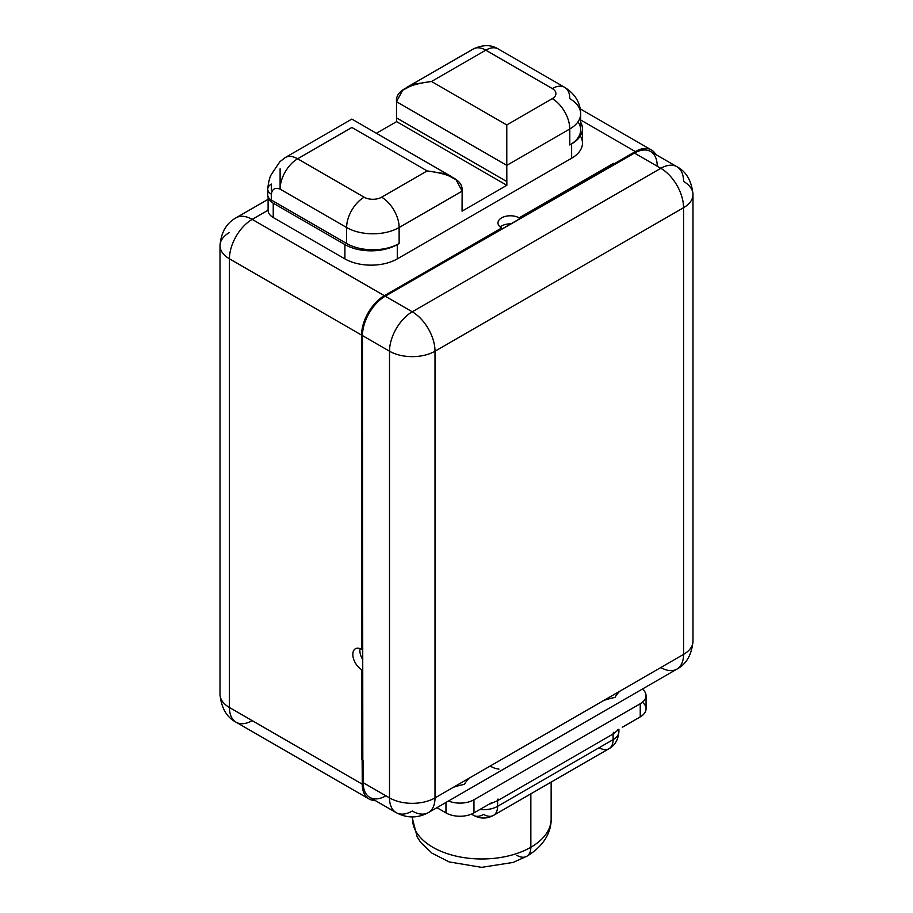 <?xml version="1.0" encoding="UTF-8"?>
<svg xmlns="http://www.w3.org/2000/svg" width="913" height="913" viewBox="0 0 913 913"><rect width="100%" height="100%" fill="white"/><g stroke="black" fill="none" stroke-linecap="round" stroke-linejoin="round"><path stroke-width="1.37" d="M271.355 184.061L271.355 190.132L271.355 184.061A12.383 7.144 0 0 0 267.726 189.117A12.383 7.144 0 0 0 271.355 194.172L271.355 200.061A12.383 7.144 180 0 1 268.16 196.877A12.383 7.144 0 0 0 271.355 200.061L346.62 243.509A37.136 21.433 0 0 0 398.525 243.851L397.281 244.57A37.034 21.376 180 0 1 344.909 244.57L273.238 203.2A17.541 10.123 180 0 1 268.16 196.877L268.16 196.877A17.541 10.123 0 0 0 273.238 203.2L273.238 217.522L344.909 258.893L344.909 244.57L273.238 203.2L273.238 217.522A17.541 10.123 180 0 1 268.102 210.355A17.541 10.123 180 0 1 268.102 210.195L252.182 219.382L384.339 295.686A32.183 18.58 120 0 0 361.582 335.094L229.437 258.801L229.437 707.495A32.183 18.58 120 0 0 236.102 722.229A32.183 18.58 -60 0 1 229.437 707.495L362.29 784.199L361.582 669.594A12.383 7.144 60 0 1 352.829 654.438A12.383 7.144 60 0 1 361.582 649.383L361.582 335.094L229.437 258.801A32.183 18.58 -60 0 1 252.182 219.382L384.339 295.686L501.614 227.976A12.383 7.144 180 0 1 501.614 217.865A12.383 7.144 180 0 1 519.12 217.865L613.639 163.301L614.86 164.009L385.218 296.189L412.254 311.801L660.818 168.3L634.467 153.087L406.217 284.057L385.218 296.189L412.254 311.801A32.183 18.58 120 0 0 389.509 351.208L362.461 335.596L362.815 760.244L362.461 335.596A32.183 18.58 -60 0 1 385.218 296.189A32.183 18.58 120 0 0 362.461 335.596L389.509 351.208A32.183 18.58 0 0 0 435.01 351.208L435.01 797.894L683.563 654.393L683.563 207.708L435.01 351.208A32.183 18.58 -120 0 0 412.254 311.801L660.818 168.3L634.467 153.087A32.183 18.58 -60 0 1 650.558 151.501L676.898 166.702A32.183 18.58 120 0 0 660.818 168.3A32.183 18.58 60 0 1 683.563 207.708A32.183 18.58 0 0 0 692.99 194.572A32.183 18.58 0 0 0 683.563 181.436A32.183 18.58 120 0 0 676.898 166.702C686.314 171.633 691.677 180.922 692.99 194.572A32.183 18.58 180 0 1 683.563 207.708L435.01 351.208L435.01 797.894A32.183 18.58 180 0 1 389.509 797.894L389.509 351.208A32.183 18.58 -60 0 1 412.254 311.801A32.183 18.58 60 0 1 435.01 351.208A32.183 18.58 180 0 1 389.509 351.208L389.509 797.894A32.183 18.58 120 0 0 396.174 812.627A32.183 18.58 120 0 0 412.254 811.029A32.183 18.58 -120 0 0 428.345 812.627A32.183 18.58 -120 0 0 435.01 797.894L683.563 654.393L683.563 207.708A32.183 18.58 -120 0 0 660.818 168.3A32.183 18.58 -60 0 1 676.898 166.702M657.223 166.223A32.183 18.58 -60 0 0 634.467 153.087L615.214 164.203L614.335 163.701L635.345 151.569A32.183 18.58 120 0 1 655.796 154.514A32.183 18.58 120 0 0 651.437 149.983A32.183 18.58 120 0 0 635.345 151.569L614.335 163.701L615.214 164.203L613.639 163.301L614.335 163.701L613.639 163.301L519.12 217.865L519.12 219.28L519.12 217.865A12.383 7.144 0 0 0 505.631 216.324A12.383 7.144 0 0 0 497.996 222.92A12.383 7.144 0 0 0 501.614 227.976L384.339 295.686A32.183 18.58 -60 0 0 361.582 335.094L361.582 649.383L362.815 648.675L361.582 649.383A12.383 7.144 -120 0 0 355.397 648.778A12.383 7.144 -120 0 0 353.502 658.695A12.383 7.144 -120 0 0 361.582 669.594L361.582 759.536L363.157 760.449L363.157 782.681L389.509 797.894A32.183 18.58 0 0 0 435.01 797.894A32.183 18.58 60 0 1 428.345 812.627L676.898 669.126A32.183 18.58 -120 0 0 683.563 654.393A32.183 18.58 60 0 1 676.898 669.126C686.314 664.196 691.677 654.906 692.99 641.257A32.183 18.58 180 0 1 683.563 654.393A32.183 18.58 0 0 0 692.99 641.257L692.99 194.572M676.898 669.126A32.183 18.58 -120 0 1 660.818 667.529L619.676 691.278C610.603 700.979 621.217 694.861 603.927 700.374L591.761 707.392M498.989 769.1A32.183 18.58 -120 0 1 490.155 766.064L469.145 778.184C460.152 787.816 470.674 781.779 453.396 787.28M396.174 812.627L369.822 797.414A32.183 18.58 -60 0 1 363.157 782.681L389.509 797.894A32.183 18.58 -60 0 0 396.174 812.627C406.901 818.356 417.618 818.356 428.345 812.627M398.525 243.851A37.136 21.433 180 0 1 346.62 243.509L346.62 227.52L280.108 189.117C275.11 187.268 272.188 188.945 271.355 194.172L271.355 200.061L346.62 243.509L346.62 227.52A37.136 21.433 0 0 0 399.129 227.52L462.138 191.137L456.066 179.758L444.54 173.596L427.136 170.925L351.87 127.466L297.615 158.794L364.127 197.197A12.383 7.144 0 0 0 381.623 197.197L427.136 170.925L351.87 127.466L297.615 158.794L364.127 197.197A12.383 7.144 0 0 0 381.623 197.197L427.136 170.925C451.536 174.052 463.199 180.785 462.138 191.137L462.058 211.154L506.852 185.293L396.596 121.634L376.43 133.275L396.596 121.634L396.584 117.925L396.596 121.634L506.852 185.293L462.058 211.154L462.138 191.137L399.129 227.52L399.129 243.509L397.281 244.57L397.281 258.893L571.629 158.234L571.629 143.912L570.385 144.631L571.629 143.912A37.034 21.376 0 0 0 582.471 128.79A37.034 21.376 0 0 0 580.668 122.194A37.034 21.376 0 0 1 571.629 143.912L571.629 158.234L397.281 258.893A37.034 21.376 180 0 1 344.909 258.893L344.909 244.57A37.034 21.376 0 0 0 397.281 244.57L397.281 258.893A37.034 21.376 180 0 1 344.909 258.893L273.238 217.522A17.541 10.123 180 0 1 268.102 210.195L252.182 219.382A32.183 18.58 -120 0 0 236.102 217.785A32.183 18.58 -120 0 0 236.09 217.796M569.792 144.984L569.792 128.984L506.783 165.367L506.852 185.293L506.783 165.367L396.504 101.708L396.504 117.868L396.504 101.708C395.455 91.357 407.118 84.612 431.518 81.485L414.114 84.167L402.587 90.319L396.504 101.708L506.783 165.367L506.783 124.944L552.285 98.672A24.754 14.288 60 0 1 569.792 128.984A37.136 21.433 0 0 0 580.668 113.828A37.136 21.433 0 0 0 569.792 98.672A24.754 14.288 120 0 0 564.668 87.34A24.754 14.288 120 0 0 552.285 88.561A24.754 14.288 -60 0 1 564.668 87.34C575.11 93.891 580.44 102.724 580.668 113.828A37.136 21.433 180 0 1 569.792 128.984L506.783 165.367L506.783 124.944L552.285 98.672A12.383 7.144 0 0 0 552.285 88.561L485.773 50.158A24.754 14.288 -60 0 1 498.156 48.937A24.754 14.288 120 0 0 485.773 50.158L431.518 81.485L506.783 124.944L431.518 81.485L485.773 50.158A24.754 14.288 -120 0 0 473.402 48.937A24.754 14.288 60 0 1 485.773 50.158L552.285 88.561A12.383 7.144 0 0 1 552.285 98.672A24.754 14.288 -120 0 1 569.792 128.984L569.792 144.984L570.385 144.631A37.136 21.433 180 0 0 577.986 121.828M582.471 128.79L582.471 143.113A37.034 21.376 180 0 1 571.629 158.234A37.034 21.376 180 0 0 580.337 135.957M635.345 151.569L580.668 120.002L635.345 151.569M385.914 795.816A32.183 18.58 -60 0 1 363.157 782.681L363.157 760.449L362.29 759.947L362.29 784.199A32.183 18.58 120 0 0 368.955 798.932A32.183 18.58 120 0 0 375.06 800.439A32.183 18.58 120 0 1 362.29 784.199L229.437 707.495A32.183 18.58 180 0 1 220.01 694.359A32.183 18.58 0 0 0 229.437 707.495L229.437 258.801A32.183 18.58 180 0 1 220.01 245.654A32.183 18.58 0 0 0 229.437 258.801A32.183 18.58 120 0 1 252.182 219.382A32.183 18.58 60 0 0 236.102 217.785L268.102 199.308M229.437 232.518A32.183 18.58 0 0 0 220.01 245.654L220.01 694.359C221.323 708.009 226.686 717.298 236.102 722.229A32.183 18.58 120 0 0 252.182 720.631M359.984 648.629A12.383 7.144 -120 0 0 362.815 659.711A12.383 7.144 60 0 1 359.984 648.629M361.582 669.594L362.815 668.887L361.582 669.594M511.166 223.879A12.383 7.144 0 0 0 500.164 226.96A12.383 7.144 180 0 1 511.166 223.879M501.614 227.976L501.614 229.391L501.614 227.976M642.455 702.245A19.801 11.435 180 0 1 640.241 716.899L640.241 703.752L473.961 799.765A19.801 11.435 0 0 1 448.488 800.998A19.801 11.435 0 0 0 473.961 799.765L640.241 703.752A19.801 11.435 0 0 0 642.387 689.053A19.801 11.435 0 0 1 646.05 695.672L646.05 708.808A19.801 11.435 180 0 1 640.241 716.899L622.289 727.262L640.241 716.899L640.241 703.752A19.801 11.435 0 0 0 646.05 695.672M516.849 855.344A19.801 11.435 -120 0 0 526.744 856.326C545.803 844.902 551.384 830.054 551.144 818.961A69.308 40.012 180 0 1 530.852 847.264L530.852 793.831L530.852 847.264A69.308 40.012 180 0 1 455.313 855.938A69.308 40.012 180 0 1 412.528 818.961A69.308 40.012 0 0 0 455.313 855.938A69.308 40.012 0 0 0 530.852 847.264A19.801 11.435 60 0 1 526.744 856.326A19.801 11.435 -120 0 0 530.852 847.264A69.308 40.012 0 0 0 551.144 818.961L551.144 782.11M617.747 730.263A19.801 11.435 0 0 0 618.067 729.692A19.801 11.435 0 0 1 617.747 730.263L613.114 733.984L617.747 730.263A4.827 3.709 -148.1 0 1 617.77 729.875A4.827 3.709 -148.1 0 0 617.747 730.263M618.911 729.213L618.911 731.553A19.801 11.435 180 0 1 613.114 739.633L613.114 733.984L497.585 800.678L497.585 806.327L613.114 739.633L613.114 733.984A4.827 2.785 60 0 1 613.547 732.306A4.827 2.785 60 0 0 613.114 733.984L497.585 800.678L497.585 806.327A19.801 11.435 180 0 1 479.884 809.477A19.801 11.435 0 0 0 497.585 806.327A19.801 11.435 60 0 1 493.488 815.4A19.801 11.435 -120 0 0 497.585 806.327L613.114 739.633A19.801 11.435 60 0 1 609.017 748.694A19.801 11.435 -120 0 0 613.114 739.633A19.801 11.435 0 0 0 618.911 731.553C618.261 739.701 614.951 745.419 609.017 748.694A19.801 11.435 -120 0 1 599.111 747.713M489.311 804.033A19.801 11.435 0 0 0 490.281 803.851L497.585 800.678L490.281 803.851A4.827 1.335 78.3 0 1 490.292 803.474A4.827 1.335 78.3 0 0 490.281 803.851A19.801 11.435 0 0 1 489.311 804.033M491.913 802.538L473.961 812.901A19.801 11.435 180 0 1 445.955 812.901L436.916 807.674L445.955 812.901L445.955 802.459L445.955 812.901A19.801 11.435 180 0 0 473.961 812.901L491.913 802.538M473.961 799.765L473.961 812.901L473.961 799.765M412.619 816.93A69.308 40.012 0 0 0 412.528 818.961L412.528 816.93M498.019 799.012A4.827 2.785 -120 0 0 497.585 800.678A4.827 2.785 -120 0 1 498.019 799.012M471.918 813.928A19.801 11.435 120 0 0 473.687 815.4A19.801 11.435 120 0 0 483.582 814.419A19.801 11.435 -120 0 0 493.488 815.4C486.891 818.927 480.284 818.927 473.687 815.4A19.801 11.435 -60 0 1 471.918 813.928M396.504 117.868L506.772 181.539L396.504 117.868M580.668 113.828L580.668 129.829A37.136 21.433 180 0 1 570.385 144.631M268.16 197.06A12.383 7.144 180 0 1 267.726 195.177L267.726 189.117A12.383 7.144 0 0 0 271.355 194.172C272.188 188.945 275.11 187.268 280.108 189.117A24.754 14.288 -60 0 1 297.615 158.794A24.754 14.288 -120 0 0 285.233 157.572A24.754 14.288 60 0 1 297.615 158.794A24.754 14.288 120 0 0 280.108 189.117L280.108 168.905A24.754 14.288 -120 0 1 280.108 168.779M399.129 227.52A24.754 14.288 -120 0 0 381.623 197.197A24.754 14.288 60 0 1 399.129 227.52A37.136 21.433 180 0 1 346.62 227.52A24.754 14.288 -60 0 1 364.127 197.197A24.754 14.288 120 0 0 346.62 227.52L280.108 189.117L280.108 168.905M268.102 196.204L268.102 210.355M651.437 149.983L580.246 108.875M368.955 798.932L236.102 722.229M220.01 245.654C221.072 232.416 226.435 223.126 236.102 217.785M412.528 818.961L417.195 836.97L420.767 842.482L431.975 853.153L449.128 861.918L481.596 867.35L513.049 862.443L526.744 856.326M471.473 814.122L473.687 815.4M493.488 815.4L609.017 748.694M564.668 87.34L498.156 48.937C491.251 44.566 483 44.566 473.402 48.937L406.764 87.408M451.889 176.848L351.87 119.101L285.233 157.572L279.926 161.692L271.583 174.075C269.769 176.814 268.49 181.835 267.726 189.117"/></g></svg>
